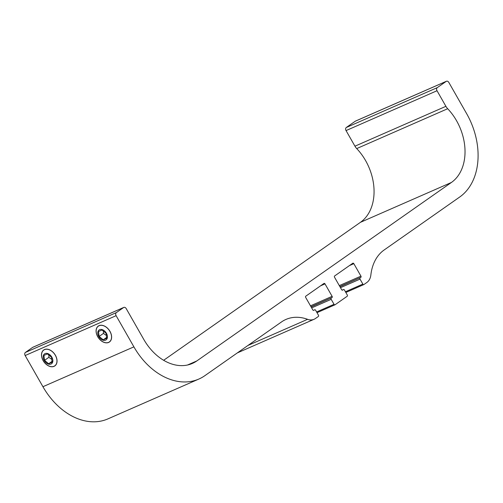 <?xml version="1.0" encoding="UTF-8"?>
<svg xmlns="http://www.w3.org/2000/svg" width="503" height="503" viewBox="0 0 503 503"><rect width="100%" height="100%" fill="white"/><g stroke="black" fill="none" stroke-linecap="round" stroke-linejoin="round"><path stroke-width="0.75" d="M97.783 336.702A9.62 6.552 -125 0 0 109.371 341.921A9.62 6.552 -125 0 0 109.214 330.282A9.62 6.552 -125 0 0 98.33 326.17A9.62 6.552 -125 0 0 97.783 336.702M110.93 333.407A9.62 6.552 55 0 1 109.434 341.877A9.62 6.552 55 0 1 109.403 341.902M98.362 326.145A9.62 6.552 55 0 1 98.387 326.126A9.62 6.552 55 0 1 106.862 327.604M98.802 336.582A6.042 4.112 55 0 1 101.939 329.553A6.042 4.112 55 0 1 107.095 338.601A6.042 4.112 55 0 1 98.802 336.582M106.73 338.299L103.234 339.833L99.11 336.444L98.487 331.521L101.99 329.987L106.114 333.376L106.73 338.299M103.423 331.169L103.436 333.414L99.11 336.444M106.63 337.456L103.234 339.833M103.436 333.414L106.378 335.482M43.208 360.613A9.62 6.552 -125 0 0 54.789 365.832A9.62 6.552 -125 0 0 54.632 354.194A9.62 6.552 -125 0 0 43.748 350.082A9.62 6.552 -125 0 0 43.208 360.613M56.355 357.325A9.62 6.552 55 0 1 54.852 365.788A9.62 6.552 55 0 1 54.821 365.813M43.78 350.063A9.62 6.552 55 0 1 43.811 350.038A9.62 6.552 55 0 1 52.281 351.515A9.72 6.621 -125 0 0 44.478 349.554A9.72 6.621 -125 0 0 42.78 359.966A9.72 6.621 -125 0 0 53.029 366.674A9.72 6.621 -125 0 0 56.361 357.337A9.72 6.621 -125 0 0 55.399 355.269A9.72 6.621 -125 0 0 52.268 351.503M44.226 360.494A6.042 4.112 55 0 1 47.357 353.471A6.042 4.112 55 0 1 52.519 362.512A6.042 4.112 55 0 1 44.226 360.494M52.155 362.217L48.653 363.751L44.528 360.362L43.912 355.432L47.414 353.898L51.532 357.293L52.155 362.217M48.848 355.08L48.854 357.325L44.528 360.362M52.048 361.368L48.653 363.751M48.854 357.325L51.796 359.4M163.632 360.293L360.437 222.326A48.093 34.883 66.3 0 0 356.715 148.58L447.683 108.723A48.093 34.883 -113.7 0 1 451.405 182.47L196.818 360.94A48.571 35.235 -113.7 0 1 192.366 363.443A48.571 35.235 -113.7 0 1 143.751 339.368L126.209 308.609A2.402 1.742 -113.7 0 0 123.801 307.415A2.402 1.742 -113.7 0 0 123.581 307.54L116.369 312.596L25.408 352.446A2.402 1.742 66.3 0 0 25.15 355.533L116.118 315.683L133.899 346.856L42.931 386.713L25.15 355.533M99.06 325.642A9.72 6.621 -125 0 0 97.362 336.048A9.72 6.621 -125 0 0 107.604 342.763A9.72 6.621 -125 0 0 110.937 333.426A9.72 6.621 -125 0 0 109.975 331.358A9.72 6.621 -125 0 0 106.85 327.591A9.72 6.621 -125 0 0 99.06 325.642M446.205 81.373L437.27 87.641L346.303 127.492L355.244 121.229L446.205 81.373A2.402 1.742 -113.7 0 1 446.431 81.253A2.402 1.742 -113.7 0 1 448.833 82.442L466.614 113.615A64.925 47.093 -113.7 0 1 459.704 197.019L384.16 249.972A48.093 34.883 66.3 0 0 370.862 274.965A14.43 10.462 -113.7 0 1 366.876 282.46L363.921 284.528A0.962 0.698 -113.7 0 1 362.864 284.101L345.429 291.746M42.931 386.713A64.925 47.093 66.3 0 0 107.906 418.892L198.874 379.042A64.925 47.093 -113.7 0 1 133.899 346.856M25.408 352.446L32.613 347.397L123.581 307.54M33.072 347.189A2.402 1.742 66.3 0 0 32.833 347.271A2.402 1.742 66.3 0 0 32.613 347.397M354.948 146.184L346.051 130.585L437.013 90.729L445.91 106.328L354.948 146.184A9.62 6.979 66.3 0 0 356.715 148.58M346.303 127.492A2.402 1.742 66.3 0 0 346.051 130.585M355.703 121.028A2.402 1.742 66.3 0 0 355.464 121.104A2.402 1.742 66.3 0 0 355.244 121.229M314.658 309.766L314.57 309.817A0.962 0.698 -113.7 0 1 315.62 310.244L318.468 315.23A0.962 0.698 -113.7 0 1 318.361 316.462L315.406 318.537A14.43 10.462 -113.7 0 1 314.086 319.279A14.43 10.462 -113.7 0 1 307.591 319.317A48.093 34.883 66.3 0 0 285.937 319.443A48.093 34.883 66.3 0 0 281.523 321.926L204.828 375.691A64.925 47.093 -113.7 0 1 198.874 379.042M340.487 287.672L360.022 279.115L362.864 284.101M437.013 90.729A2.402 1.742 -113.7 0 1 437.27 87.641M447.683 108.723A9.62 6.979 -113.7 0 1 445.91 106.328M116.118 315.683A2.402 1.742 -113.7 0 1 116.369 312.596M314.57 309.817L313.665 310.401M320.574 285.817L325.001 283.881A0.962 0.698 66.3 0 0 323.951 283.453L305.786 296.185A0.962 0.698 66.3 0 0 305.686 297.424L312.797 309.892A0.962 0.698 66.3 0 0 313.847 310.32M325.001 283.881L332.118 296.349L310.483 305.83M311.024 306.78L332.011 297.587A0.962 0.698 66.3 0 0 332.118 296.349M332.011 297.587L311.112 306.931M311.653 307.886L331.188 299.329A0.962 0.698 -113.7 0 1 331.295 298.09M331.188 299.329L334.036 304.315L316.601 311.954M342.141 290.156L343.404 289.602A0.962 0.698 -113.7 0 1 344.454 290.03L347.296 295.016A0.962 0.698 -113.7 0 1 347.196 296.254L335.086 304.743A0.962 0.698 -113.7 0 1 334.036 304.315M343.404 289.602L342.499 290.187M349.409 265.609L353.835 263.666A0.962 0.698 66.3 0 0 352.785 263.239L334.621 275.977A0.962 0.698 66.3 0 0 334.52 277.21L341.631 289.684A0.962 0.698 66.3 0 0 342.681 290.105M353.835 263.666L360.947 276.141L339.311 285.616M339.858 286.572L360.846 277.373A0.962 0.698 66.3 0 0 360.947 276.141M360.846 277.373L339.94 286.723M360.022 279.115A0.962 0.698 -113.7 0 1 360.123 277.882M307.591 319.317L247.998 345.429M363.832 284.579L345.838 292.463L363.732 284.61M334.998 304.793L317.009 312.671L334.904 304.824M187.5 365.021L196.818 360.94M360.437 222.326L451.405 182.47M314.086 319.279L237.309 352.917M342.128 290.149L343.492 289.552M32.833 347.271L123.801 307.415M355.464 121.104L446.431 81.253"/></g></svg>
